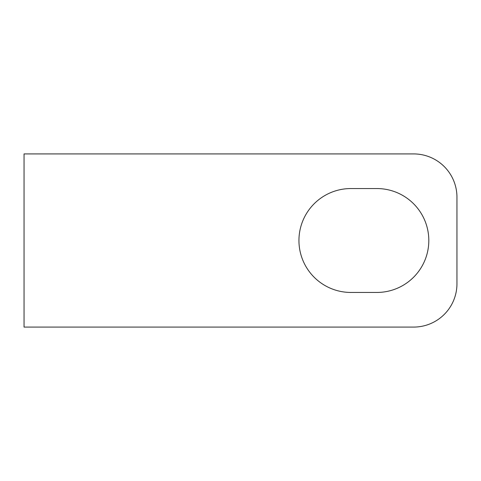 <?xml version="1.0" encoding="UTF-8"?>
<svg xmlns="http://www.w3.org/2000/svg" width="481" height="481" viewBox="0 0 481 481"><rect width="100%" height="100%" fill="white"/><g stroke="black" fill="none" stroke-linecap="round" stroke-linejoin="round"><path stroke-width="0.72" d="M298.941 240.5A51.948 51.948 0 0 0 350.889 292.448L376.863 292.448A51.948 51.948 0 0 0 428.811 240.5A51.948 51.948 0 0 0 376.863 188.552L350.889 188.552A51.948 51.948 0 0 0 298.941 240.5M24.05 153.92L24.05 327.08L413.66 327.08A43.29 43.29 0 0 0 456.95 283.79L456.95 197.21A43.29 43.29 0 0 0 413.66 153.92L24.05 153.92"/></g></svg>
